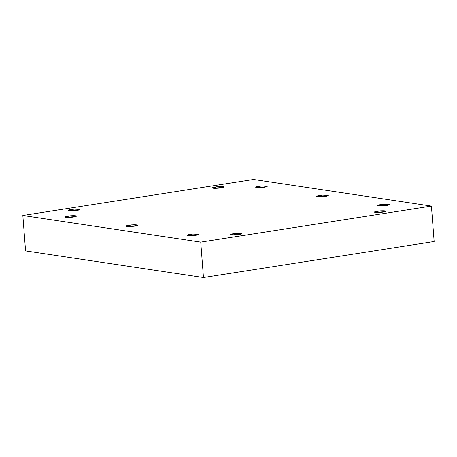 <?xml version="1.0" encoding="UTF-8"?>
<svg xmlns="http://www.w3.org/2000/svg" width="457" height="457" viewBox="0 0 457 457"><rect width="100%" height="100%" fill="white"/><g stroke="black" fill="none" stroke-linecap="round" stroke-linejoin="round"><path stroke-width="0.69" d="M375.111 212.448L385.205 211.665L385.937 211.22L380.024 210.888L374.283 212.117L375.111 212.448C373.5 211.934 375.134 211.414 380.024 210.888C384.937 210.648 386.668 210.911 385.205 211.665C383.92 212.265 376.505 212.842 375.111 212.448M378.505 205.821L388.593 205.039L389.33 204.593L383.412 204.262L377.676 205.484L378.505 205.821C376.894 205.302 378.527 204.782 383.412 204.262C388.33 204.022 390.055 204.279 388.593 205.039C387.313 205.639 379.898 206.21 378.505 205.821M317.478 196.681L327.566 195.899L328.303 195.453L322.385 195.122L316.65 196.35L317.478 196.681C315.867 196.167 317.501 195.647 322.385 195.122C327.303 194.888 329.029 195.145 327.566 195.899C326.287 196.499 318.872 197.076 317.478 196.681M256.451 187.547L266.54 186.764L267.276 186.319L261.358 185.988L255.623 187.216L256.451 187.547C254.84 187.027 256.474 186.507 261.358 185.988C266.277 185.748 268.002 186.005 266.54 186.764C265.26 187.364 257.845 187.941 256.451 187.547M213.173 188.204L223.262 187.421L223.999 186.976L218.08 186.65L212.345 187.873L213.173 188.204C211.562 187.69 213.196 187.17 218.08 186.65C222.999 186.41 224.724 186.667 223.262 187.421C221.982 188.021 214.567 188.598 213.173 188.204M69.161 210.7L79.255 209.917L79.992 209.472L74.074 209.14L68.339 210.369L69.161 210.7C67.55 210.18 69.19 209.66 74.074 209.14C78.992 208.9 80.718 209.157 79.255 209.917C77.976 210.517 70.561 211.088 69.161 210.7M65.774 217.326L75.862 216.544L76.599 216.098L70.681 215.767L64.945 216.995L65.774 217.326C64.163 216.812 65.797 216.292 70.681 215.767C75.599 215.527 77.324 215.79 75.862 216.544C74.582 217.144 67.168 217.721 65.774 217.326M126.8 226.466L136.889 225.678L137.626 225.232L131.707 224.907L125.972 226.129L126.8 226.466C125.189 225.947 126.823 225.427 131.707 224.907C136.626 224.667 138.351 224.924 136.889 225.678C135.609 226.284 128.194 226.855 126.8 226.466M187.827 235.601L197.915 234.818L198.652 234.372L192.734 234.041L186.999 235.269L187.827 235.601C186.216 235.081 187.85 234.561 192.734 234.041C197.653 233.801 199.378 234.058 197.915 234.818C196.636 235.418 189.221 235.995 187.827 235.601M231.105 234.944L241.193 234.155L241.93 233.71L236.012 233.384L230.277 234.607L231.105 234.944C229.494 234.424 231.128 233.904 236.012 233.384C240.93 233.144 242.656 233.401 241.193 234.155C239.914 234.761 232.499 235.332 231.105 234.944M253.532 179.464L431.425 206.096L434.15 241.507L431.425 206.096L200.743 242.124L22.85 215.493L25.575 250.904L203.468 277.536L200.743 242.124L203.468 277.536L434.15 241.507L203.468 277.536L25.575 250.904L22.85 215.493L253.532 179.464L22.85 215.493L200.743 242.124L431.425 206.096L253.532 179.464"/></g></svg>
